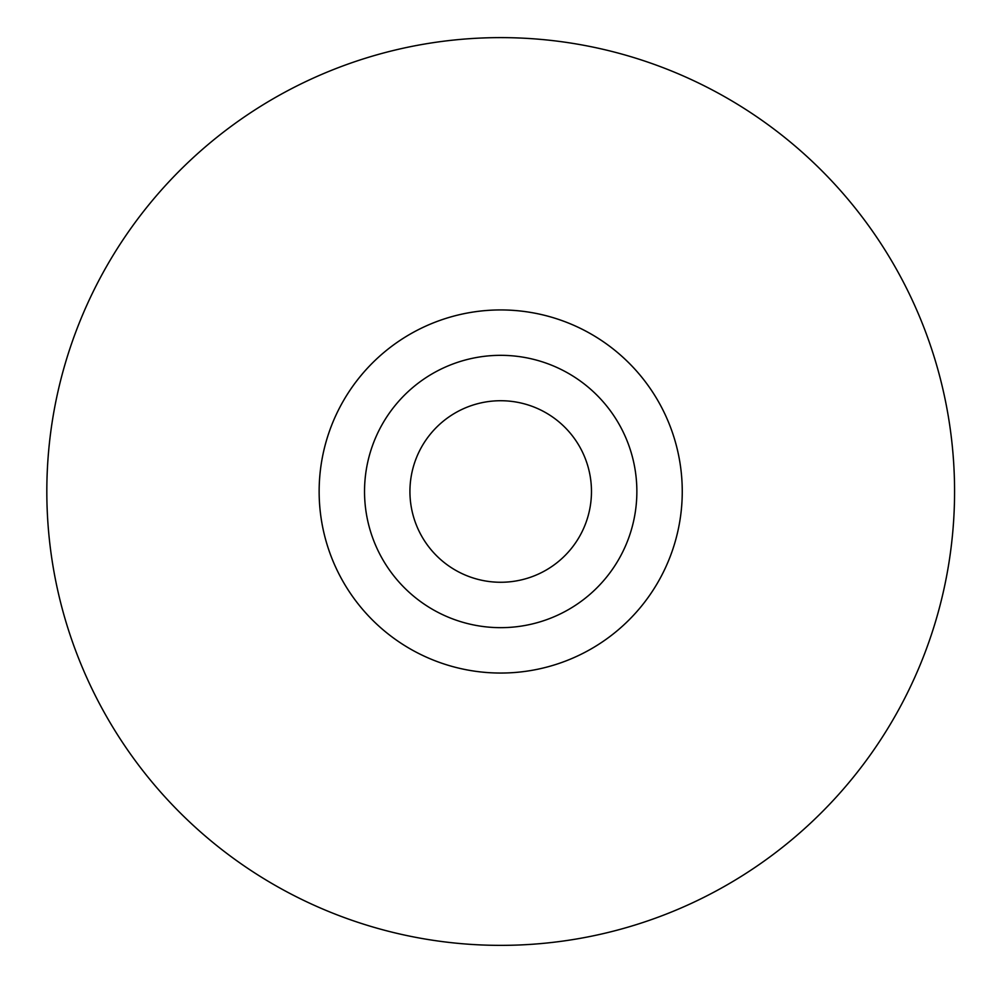 <?xml version="1.0" encoding="UTF-8"?>
<svg xmlns="http://www.w3.org/2000/svg" width="998" height="998" viewBox="0 0 998 998"><rect width="100%" height="100%" fill="white"/><g stroke="black" fill="none" stroke-linecap="round" stroke-linejoin="round"><path stroke-width="1.5" d="M409.929 491.49A90.781 90.781 0 0 1 546.093 412.885A90.781 90.781 0 0 1 546.093 570.108A90.781 90.781 0 0 1 409.929 491.49M679.663 460.939A181.549 181.549 0 0 1 437.685 661.761A181.549 181.549 0 0 1 384.754 351.783A181.549 181.549 0 0 1 679.663 460.939M948.1 415.106A453.878 453.878 0 0 1 343.162 917.15A453.878 453.878 0 0 1 210.84 142.227A453.878 453.878 0 0 1 948.1 415.106M364.532 491.49A136.165 136.165 0 0 1 568.785 373.576A136.165 136.165 0 0 1 568.785 609.416A136.165 136.165 0 0 1 364.532 491.49A136.165 136.165 0 0 1 568.785 373.576A136.165 136.165 0 0 1 568.785 609.416A136.165 136.165 0 0 1 364.532 491.49M319.148 491.49A181.549 181.549 0 0 1 591.477 334.268A181.549 181.549 0 0 1 591.477 648.725A181.549 181.549 0 0 1 319.148 491.49"/></g></svg>

